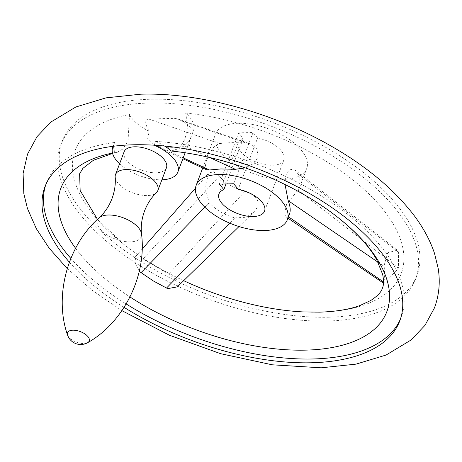 <?xml version="1.0" encoding="UTF-8"?>
<svg xmlns="http://www.w3.org/2000/svg" width="462" height="462" viewBox="0 0 462 462"><rect width="100%" height="100%" fill="white"/><g stroke="black" fill="none" stroke-linecap="round" stroke-linejoin="round"><path stroke-width="0.35" stroke-dasharray="2.31 1.73" d="M115.177 177.05A22.621 10.967 -159.3 0 0 147.338 195.57A22.621 10.967 -159.3 0 0 156.445 192.642M124.116 151.802A22.621 10.967 -159.3 0 0 132.837 165.725A22.621 10.967 -159.3 0 0 155.942 172.794A22.621 10.967 -159.3 0 0 166.441 167.793M119.589 163.796A34.8 16.875 -159.3 0 0 161.908 179.787M124.087 307.351A189.668 91.95 20.7 0 1 69.387 262.191M329.025 317.203A189.668 91.95 20.7 0 1 135.297 257.929A189.668 91.95 20.7 0 1 62.185 141.181A189.668 91.95 20.7 0 1 150.185 99.243A189.668 91.95 20.7 0 1 343.919 158.512A189.668 91.95 20.7 0 1 417.03 275.265A189.668 91.95 20.7 0 1 329.025 317.203M148.752 103.038A189.668 91.95 -159.3 0 0 60.753 144.976A189.668 91.95 -159.3 0 0 133.859 261.729A189.668 91.95 -159.3 0 0 327.593 320.998A189.668 91.95 -159.3 0 0 415.598 279.06A189.668 91.95 -159.3 0 0 342.486 162.312A189.668 91.95 -159.3 0 0 148.752 103.038M183.674 280.677A174.278 84.488 20.7 0 1 123.672 244.231A174.278 84.488 20.7 0 1 129.493 114.547L128.055 140.887L123.117 148.845L117.036 152.443L115.148 152.512A34.8 16.875 20.7 0 1 114.16 143.699A34.8 16.875 20.7 0 1 114.743 142.469L113.305 146.269M114.743 142.469A189.668 91.95 -159.3 0 0 46.402 182.94A189.668 91.95 -159.3 0 0 45.732 184.852M70.853 258.431A189.668 91.95 -159.3 0 0 126.172 303.961M193.694 130.111C187.734 124.405 182.409 120.686 177.714 118.953L174.486 118.347L148.7 119.023C144.583 119.566 144.75 123.654 149.197 131.283L147.626 139.022L154.048 145.328L158.899 146.662C170.363 147.753 178.956 147.528 184.679 145.98L189.767 140.194L193.694 130.111A34.8 16.875 -159.3 0 0 185.684 113.069A174.278 84.488 20.7 0 1 389.478 218.07A174.278 84.488 20.7 0 1 320.339 312.156A174.278 84.488 20.7 0 1 302.76 311.902M171.338 151.034L179.412 148.342L184.84 139.391L187.664 126.524L185.684 113.069M154.164 145.195L155.602 141.395A34.8 16.875 20.7 0 1 164.501 146.015M383.951 282.906L383.957 283.495L390.176 277.252L398.4 268.093L398.544 252.217L397.412 250.15L387.722 252.772L384.113 265.5L384.759 274.815L383.951 282.906M139.229 271.373L135.164 262.907L135.568 256.577L143.041 258.945L168.676 274.139L177.131 280.174L177.356 286.862M115.148 152.512A174.278 84.488 -159.3 0 0 112.485 153.032M75.606 248.285A174.278 84.488 -159.3 0 0 129.989 296.968M206.641 169.791L205.59 168.861L205.174 167.706L206.035 161.815L209.194 153.985L213.825 146.933L215.708 145.23L219.514 143.509L230.844 142.631L245.299 142.833L249.763 143.682L256.837 148.926L258.206 157.04L253.274 163.733L245.282 167.885M234.852 217.885L245.183 217.313L253.834 212.023L256.023 209.448L257.513 206.664L258.096 204.244L257.963 201.79L257.097 199.457L255.625 197.389L250.826 193.734L244.854 191.418C234.205 188.635 225.658 183.57 219.213 176.218L213.606 171.8L208.801 173.019L204.903 187.526L209.211 202.691C215.737 209.835 224.278 214.899 234.852 217.885L229.73 223.146M238.155 123.279A48.724 23.62 -159.3 0 0 215.546 134.055A48.724 23.62 -159.3 0 0 234.332 164.045A48.724 23.62 -159.3 0 0 284.095 179.273A48.724 23.62 -159.3 0 0 306.704 168.497A48.724 23.62 -159.3 0 0 287.918 138.508A48.724 23.62 -159.3 0 0 238.155 123.279M285.048 184.546L285.401 177.627L286.226 174.52L287.312 172.349L288.773 170.68L290.488 169.675L292.244 169.352L294.08 169.681L295.64 170.559L298.134 174.145C300.231 179.822 300.687 184.298 299.492 187.572L297.984 190.015L286.573 204.4L284.748 212.67L286.209 216.961L287.982 216.487L289.53 213.935M129.493 114.547A34.8 16.875 -159.3 0 0 149.197 131.283M400.49 318.907A189.668 91.95 -159.3 0 0 401.247 317.024A189.668 91.95 -159.3 0 0 337.531 206.722A189.668 91.95 -159.3 0 0 155.602 141.395M257.582 138.011L253.055 132.49L238.681 132.871L243.214 138.392A24.359 11.81 -159.3 0 0 238.334 142.666A24.359 11.81 -159.3 0 0 247.73 157.663A24.359 11.81 -159.3 0 0 272.609 165.275A24.359 11.81 -159.3 0 0 283.911 159.887A24.359 11.81 -159.3 0 0 257.582 138.011L238.219 189.264M243.214 138.392L225.999 183.945M219.317 184.119L238.681 132.871M233.685 183.743L253.055 132.49M99.07 217.885A23.371 11.331 -159.3 0 0 104.4 233.079A23.371 11.331 -159.3 0 0 130.359 241.863A23.371 11.331 -159.3 0 0 141.528 233.928M67.527 334.979A11.614 5.631 -159.3 0 0 83.841 343.543A11.614 5.631 -159.3 0 0 87.745 342.619M245.299 142.833L174.486 118.347M209.708 157.513L184.679 145.98M183.212 157.865L158.899 146.662M219.514 143.509L148.7 119.023M244.854 191.418L168.676 274.139M219.213 176.218L143.041 258.945M209.211 202.691L204.828 207.195M297.984 190.015L398.4 268.093M287.982 216.487L288.45 216.805M383.529 281.959L384.055 282.317M298.134 174.145L398.544 252.217M377.962 262.168L384.199 266.441M67.238 268.566L92.452 290.494L121.904 310.637M60.753 144.976L62.185 141.181M44.97 186.735L46.402 182.94M191.222 136.671L185.135 152.772M123.672 244.231L97.47 219.375M112.578 153.39L117.036 152.443M177.714 118.953L249.763 143.682M202.731 167.972L215.546 134.055M154.048 145.328L182.883 158.737M238.993 226.547L253.834 212.023M135.568 256.577L142.117 249.105M195.495 188.196L208.801 173.019M383.957 283.495L383.472 283.166M287.942 218.139L286.209 216.961M397.412 250.15L295.64 170.559M114.16 143.699L113.184 146.287M399.815 320.819L401.247 317.024M415.598 279.06L417.03 275.265M264.547 211.14L283.911 159.887M218.971 193.919L238.334 142.666M299.492 187.572L306.704 168.497"/><path stroke-width="0.69" d="M156.445 192.642A22.621 10.967 -159.3 0 0 157.831 190.569A22.621 10.967 -159.3 0 0 149.111 176.646A22.621 10.967 -159.3 0 0 126.005 169.577A22.621 10.967 -159.3 0 0 115.512 174.578A22.621 10.967 -159.3 0 0 115.177 177.05C115.737 184.147 114.68 191.332 112.006 198.614C108.968 206.387 104.655 212.809 99.07 217.885A23.371 11.331 -159.3 0 1 108.322 215.009A23.371 11.331 -159.3 0 1 141.528 233.928C140.691 226.426 141.707 218.757 144.56 210.92C147.372 203.69 151.334 197.597 156.445 192.642M157.831 190.569L166.441 167.793A22.621 10.967 -159.3 0 0 157.721 153.869A22.621 10.967 -159.3 0 0 134.615 146.8A22.621 10.967 -159.3 0 0 124.116 151.802L115.512 174.578M69.387 262.191A189.668 91.95 20.7 0 1 44.97 186.735A189.668 91.95 20.7 0 1 113.305 146.269A34.8 16.875 -159.3 0 0 112.722 147.494A34.8 16.875 -159.3 0 0 119.589 163.796M161.908 179.787A34.8 16.875 -159.3 0 0 177.246 173.325A34.8 16.875 -159.3 0 0 177.835 172.095A34.8 16.875 -159.3 0 0 154.164 145.195A189.668 91.95 20.7 0 1 336.099 210.522A189.668 91.95 20.7 0 1 399.815 320.819A189.668 91.95 20.7 0 1 311.815 362.757A189.668 91.95 20.7 0 1 124.087 307.351M45.732 184.852A189.668 91.95 -159.3 0 0 70.853 258.431M126.172 303.961A189.668 91.95 -159.3 0 0 313.248 358.962A189.668 91.95 -159.3 0 0 400.49 318.907M164.501 146.015A34.8 16.875 20.7 0 1 171.338 151.034A174.278 84.488 -159.3 0 1 338.328 217.769A174.278 84.488 -159.3 0 1 305.994 350.121A174.278 84.488 -159.3 0 1 129.989 296.968M338.328 217.769C356.82 232.698 369.681 246.841 376.911 260.193L382.634 274.347C383.899 280.509 383.812 285.129 382.38 288.201C381.387 291.967 377.512 296.067 370.749 300.491L360.019 305.498C349.532 309.39 336.088 311.602 319.687 312.15L302.76 311.902A174.278 84.488 20.7 0 1 183.674 280.677M238.993 226.547L177.356 286.862L167.891 288.588L166.528 288.04L153.257 280.908L139.229 271.373M112.485 153.032A174.278 84.488 -159.3 0 0 75.606 248.285M245.282 167.885L235.297 169.306L220.9 168.948L209.511 169.981L206.641 169.791L182.883 158.737M218.786 174.532A48.724 23.62 -159.3 0 0 196.183 185.302A48.724 23.62 -159.3 0 0 214.963 215.298A48.724 23.62 -159.3 0 0 264.732 230.521A48.724 23.62 -159.3 0 0 287.335 219.75A48.724 23.62 -159.3 0 0 268.555 189.761A48.724 23.62 -159.3 0 0 218.786 174.532M287.335 219.75L289.53 213.935C290.754 210.58 290.286 206.139 288.132 200.618L285.048 184.546M253.245 216.522A24.359 11.81 -159.3 0 0 264.547 211.14A24.359 11.81 -159.3 0 0 238.219 189.264L233.685 183.743L219.317 184.119L223.845 189.639A24.359 11.81 -159.3 0 0 218.971 193.919A24.359 11.81 -159.3 0 0 228.361 208.911A24.359 11.81 -159.3 0 0 253.245 216.522M225.999 183.945L223.845 189.639M141.528 233.928C146.997 276.074 123.285 322.811 87.745 342.619A11.614 5.631 -159.3 0 0 86.325 334.99A11.614 5.631 -159.3 0 0 72.892 330.197A11.614 5.631 -159.3 0 0 67.527 334.979C53.973 296.616 67.094 245.882 99.07 217.885M113.305 146.269A189.668 91.95 20.7 0 1 132.975 144.797A189.668 91.95 20.7 0 1 154.164 145.195M235.297 169.306L209.708 157.513M209.511 169.981L183.212 157.865M229.73 223.146L166.528 288.04M204.828 207.195L140.887 272.846M288.45 216.805L383.529 281.959M288.132 200.618L377.962 262.168M67.527 334.979A13.918 13.918 0 0 0 87.745 342.619M121.904 310.637L169.352 335.21L220.541 353.661L272.193 364.795L321.154 367.81L356 364.137L386.093 355.035L411.151 339.94L424.959 325.369L434.465 307.883C439.137 295.172 440.373 282.016 438.178 268.416L434.551 253.499C429.966 239.818 422.718 226.588 412.809 213.796C392.082 187.353 363.427 163.97 326.848 143.659C269.462 111.631 198.371 92.464 140.846 94.19L106 97.863L75.907 106.965L50.849 122.06L37.041 136.631L27.535 154.117L23.1 173.521L23.822 193.584L27.449 208.501L36.325 228.684L49.191 248.204L67.238 268.566M185.135 152.772L177.835 172.095M97.47 219.375L80.151 190.494L79.62 173.799L82.889 168.359L93.307 160.343L112.578 153.39M196.183 185.302L202.731 167.972M142.117 249.105L195.495 188.196M383.472 283.166L287.942 218.139M113.184 146.287L112.722 147.494"/></g></svg>
